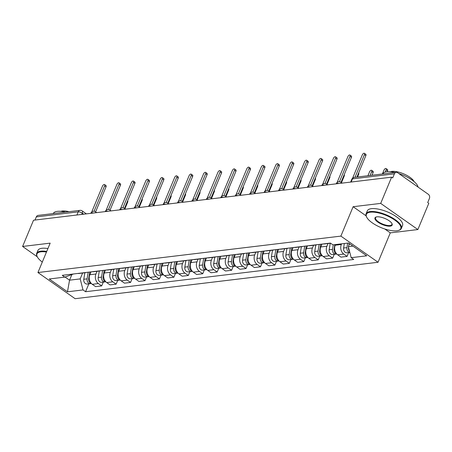 <?xml version="1.0" encoding="UTF-8"?>
<svg xmlns="http://www.w3.org/2000/svg" width="452" height="452" viewBox="0 0 452 452"><rect width="100%" height="100%" fill="white"/><g stroke="black" fill="none" stroke-linecap="round" stroke-linejoin="round"><path stroke-width="0.68" d="M417.863 229.554L380.697 203.4L391.613 177.167L33.521 220.226L22.6 246.459L50.172 243.142L37.94 272.539L75.105 298.693L378.053 262.262L390.291 232.87L417.863 229.554L428.784 203.321L427.699 202.558L429.4 198.473A3.057 2.418 83.1 0 0 428.332 194.309L397.664 172.732A3.057 2.418 83.1 0 0 396.201 172.336A3.057 2.418 83.1 0 0 394.398 173.839L352.481 178.879A3.057 1.085 -157.4 0 0 351.831 179.235L350.639 182.094M380.697 203.4L353.119 206.711L340.881 236.108L37.94 272.539M391.613 177.167L392.698 177.93L394.398 173.839M22.6 246.459L37.273 256.781M34.996 220.045L36.307 216.898A3.057 2.418 -96.9 0 1 38.109 215.395L80.021 210.355A3.057 2.418 83.1 0 0 78.219 211.858L36.307 216.898M91.021 271.867L89.829 274.737A7.023 5.565 83.1 0 0 92.293 284.308L95.598 286.63L101.7 285.896L98.395 283.573A7.023 5.565 -96.9 0 1 95.937 274.002L97.061 271.296M77.795 273.46A7.023 5.565 83.1 0 0 78.964 273.471L85.072 272.737A7.023 5.565 -96.9 0 1 83.902 272.725M103.282 282.099L101.7 285.896M86.208 272.449A7.023 5.565 -96.9 0 1 85.072 272.737M105.457 270.132L104.265 272.997A7.023 5.565 83.1 0 0 106.723 282.568L110.028 284.896L116.136 284.161L112.83 281.839A7.023 5.565 -96.9 0 1 110.373 272.262L111.497 269.561M92.231 271.725A7.023 5.565 83.1 0 0 93.4 271.737L99.508 271.002A7.023 5.565 -96.9 0 1 98.338 270.991M117.718 280.359L116.136 284.161M100.638 270.714A7.023 5.565 -96.9 0 1 99.508 271.002M119.893 268.398L118.701 271.262A7.023 5.565 83.1 0 0 121.159 280.833L124.464 283.161L130.571 282.427L127.266 280.099A7.023 5.565 -96.9 0 1 124.808 270.528L125.933 267.827M106.666 269.985A7.023 5.565 83.1 0 0 107.836 270.002L113.944 269.268A7.023 5.565 -96.9 0 1 112.774 269.251M132.153 278.624L130.571 282.427M115.074 268.974A7.023 5.565 -96.9 0 1 113.944 269.268M134.329 266.663L133.137 269.528A7.023 5.565 83.1 0 0 135.594 279.099L138.9 281.426L145.007 280.692L141.702 278.364A7.023 5.565 -96.9 0 1 139.239 268.793L140.369 266.092M121.102 268.251A7.023 5.565 83.1 0 0 122.272 268.268L128.379 267.533A7.023 5.565 -96.9 0 1 127.21 267.516M146.589 276.89L145.007 280.692M129.509 267.239A7.023 5.565 -96.9 0 1 128.379 267.533M148.764 264.923L147.567 267.793A7.023 5.565 83.1 0 0 150.03 277.364L153.335 279.686L159.443 278.957L156.138 276.63A7.023 5.565 -96.9 0 1 153.674 267.059L154.799 264.352M135.532 266.516A7.023 5.565 83.1 0 0 136.707 266.533L142.809 265.799A7.023 5.565 -96.9 0 1 141.64 265.782M161.025 275.155L159.443 278.957M143.945 265.505A7.023 5.565 -96.9 0 1 142.809 265.799M163.195 263.188L162.002 266.058A7.023 5.565 83.1 0 0 164.466 275.63L167.771 277.952L173.879 277.217L170.573 274.895A7.023 5.565 -96.9 0 1 168.11 265.324L169.234 262.618M149.968 264.782A7.023 5.565 83.1 0 0 151.137 264.793L157.245 264.058A7.023 5.565 -96.9 0 1 156.076 264.047M175.461 273.42L173.879 277.217M158.381 263.77A7.023 5.565 -96.9 0 1 157.245 264.058M177.63 261.454L176.438 264.318A7.023 5.565 83.1 0 0 178.902 273.889L182.207 276.217L188.309 275.483L185.004 273.155A7.023 5.565 -96.9 0 1 182.546 263.584L183.67 260.883M164.404 263.041A7.023 5.565 83.1 0 0 165.573 263.058L171.681 262.324A7.023 5.565 -96.9 0 1 170.511 262.313M189.891 271.68L188.309 275.483M172.817 262.036A7.023 5.565 -96.9 0 1 171.681 262.324M192.066 259.719L190.874 262.584A7.023 5.565 83.1 0 0 193.332 272.155L196.637 274.483L202.745 273.748L199.439 271.42A7.023 5.565 -96.9 0 1 196.982 261.849L198.106 259.149M178.839 261.307A7.023 5.565 83.1 0 0 180.009 261.324L186.117 260.589A7.023 5.565 -96.9 0 1 184.947 260.572M204.327 269.946L202.745 273.748M187.247 260.295A7.023 5.565 -96.9 0 1 186.117 260.589M206.502 257.985L205.31 260.849A7.023 5.565 83.1 0 0 207.767 270.42L211.073 272.748L217.18 272.014L213.875 269.686A7.023 5.565 -96.9 0 1 211.417 260.115L212.542 257.414M193.275 259.572A7.023 5.565 83.1 0 0 194.445 259.589L200.552 258.855A7.023 5.565 -96.9 0 1 199.383 258.838M218.762 268.211L217.18 272.014M201.682 258.561A7.023 5.565 -96.9 0 1 200.552 258.855M220.938 256.244L219.745 259.115A7.023 5.565 83.1 0 0 222.203 268.686L225.508 271.008L231.616 270.273L228.311 267.951A7.023 5.565 -96.9 0 1 225.853 258.38L226.977 255.674M207.711 257.838A7.023 5.565 83.1 0 0 208.88 257.849L214.988 257.12A7.023 5.565 -96.9 0 1 213.819 257.103M233.198 266.477L231.616 270.273M216.118 256.826A7.023 5.565 -96.9 0 1 214.988 257.12M235.373 254.51L234.176 257.38A7.023 5.565 83.1 0 0 236.639 266.951L239.944 269.273L246.052 268.539L242.747 266.217A7.023 5.565 -96.9 0 1 240.283 256.646L241.413 253.939M222.141 256.103A7.023 5.565 83.1 0 0 223.316 256.114L229.418 255.38A7.023 5.565 -96.9 0 1 228.249 255.369M247.634 264.742L246.052 268.539M230.554 255.092A7.023 5.565 -96.9 0 1 229.418 255.38M249.809 252.775L248.611 255.64A7.023 5.565 83.1 0 0 251.075 265.211L254.38 267.539L260.488 266.804L257.182 264.476A7.023 5.565 -96.9 0 1 254.719 254.905L255.843 252.205M236.577 254.363A7.023 5.565 83.1 0 0 237.746 254.38L243.854 253.645A7.023 5.565 -96.9 0 1 242.684 253.628M262.07 263.002L260.488 266.804M244.99 253.352A7.023 5.565 -96.9 0 1 243.854 253.645M264.239 251.041L263.047 253.905A7.023 5.565 83.1 0 0 265.51 263.476L268.816 265.804L274.918 265.07L271.618 262.742A7.023 5.565 -96.9 0 1 269.155 253.171L270.279 250.47M251.013 252.628A7.023 5.565 83.1 0 0 252.182 252.645L258.29 251.911A7.023 5.565 -96.9 0 1 257.12 251.894M276.505 261.267L274.918 265.07M259.425 251.617A7.023 5.565 -96.9 0 1 258.29 251.911M278.675 249.306L277.483 252.171A7.023 5.565 83.1 0 0 279.941 261.742L283.246 264.07L289.353 263.335L286.048 261.007A7.023 5.565 -96.9 0 1 283.59 251.436L284.715 248.736M265.448 250.894A7.023 5.565 83.1 0 0 266.618 250.911L272.725 250.176A7.023 5.565 -96.9 0 1 271.556 250.159M290.935 259.533L289.353 263.335M273.855 249.883A7.023 5.565 -96.9 0 1 272.725 250.176M293.111 247.566L291.919 250.436A7.023 5.565 83.1 0 0 294.376 260.007L297.682 262.329L303.789 261.595L300.484 259.273A7.023 5.565 -96.9 0 1 298.026 249.702L299.151 246.995M279.884 249.159A7.023 5.565 83.1 0 0 281.054 249.171L287.161 248.436A7.023 5.565 -96.9 0 1 285.992 248.425M305.371 257.798L303.789 261.595M288.291 248.148A7.023 5.565 -96.9 0 1 287.161 248.436M307.546 245.831L306.354 248.702A7.023 5.565 83.1 0 0 308.812 258.273L312.117 260.595L318.225 259.86L314.92 257.538A7.023 5.565 -96.9 0 1 312.462 247.967L313.586 245.261M294.32 247.425A7.023 5.565 83.1 0 0 295.489 247.436L301.597 246.702A7.023 5.565 -96.9 0 1 300.427 246.69M319.807 256.064L318.225 259.86M302.727 246.413A7.023 5.565 -96.9 0 1 301.597 246.702M321.982 244.097L320.784 246.962A7.023 5.565 83.1 0 0 323.248 256.533L326.553 258.86L332.661 258.126L329.355 255.798A7.023 5.565 -96.9 0 1 326.892 246.227L328.022 243.526M308.756 245.685A7.023 5.565 83.1 0 0 309.925 245.702L316.027 244.967A7.023 5.565 -96.9 0 1 314.858 244.95M334.243 254.323L332.661 258.126M317.163 244.673A7.023 5.565 -96.9 0 1 316.027 244.967M335.497 244.572L335.22 245.227A7.023 5.565 83.1 0 0 337.684 254.798L340.989 257.126L347.096 256.391L343.791 254.064A7.023 5.565 -96.9 0 1 341.328 244.492L341.605 243.837M323.186 243.95A7.023 5.565 83.1 0 0 324.355 243.967L330.463 243.232A7.023 5.565 -96.9 0 1 329.293 243.216M348.678 252.589L347.096 256.391M71.811 274.737L69.546 280.178L80.185 278.901L82.626 273.031M73.552 273.968L64.817 277.116L49.268 278.986L67.472 291.8L69.546 280.178L65.071 277.031M80.185 278.901L83.021 289.93L85.569 291.721L353.724 259.476L351.176 257.685L366.719 255.815L348.515 243.006L332.971 244.871L330.423 243.08L62.269 275.325L64.817 277.116M83.021 289.93L67.472 291.8M378.053 262.262L340.881 236.108M390.291 232.87L384.759 228.978M366.097 215.847L353.119 206.711M349.554 243.735L348.339 246.656L352.922 246.103M88.852 283.833L85.569 291.721M351.176 257.685L348.339 246.656M94.05 211.248L104.615 185.857A1.757 0.87 -54.9 0 0 104.565 184.552L105.971 185.54A1.757 0.87 125.1 0 1 106.022 186.851L95.609 211.875M104.565 184.552A1.757 0.87 -54.9 0 0 102.485 186.117L91.722 211.982M88.62 279.686A1.831 1.452 83.1 0 0 88.699 280.33M88.208 272.206L87.1 278.867A3.819 3.023 83.1 0 0 90.536 283.63A3.819 3.023 83.1 0 0 91.281 283.415A3.819 3.023 83.1 0 1 88.677 278.681L89.778 272.019M84.852 272.765L83.773 279.268A3.819 3.023 83.1 0 0 87.202 284.031L90.536 283.63M127.645 200.795A1.757 0.87 125.1 0 1 127.696 202.1L124.938 208.728M108.48 209.513L119.051 184.122A1.757 0.87 -54.9 0 0 119 182.817L120.407 183.806A1.757 0.87 125.1 0 1 120.458 185.117L110.045 210.14M119 182.817A1.757 0.87 -54.9 0 0 116.921 184.382L106.158 210.248M122.916 207.779L133.487 182.388A1.757 0.87 -54.9 0 0 133.43 181.082L134.843 182.071A1.757 0.87 125.1 0 1 134.894 183.376L124.475 208.406M133.43 181.082A1.757 0.87 -54.9 0 0 131.357 182.642L120.588 208.508M103.056 277.952A1.831 1.452 83.1 0 0 103.135 278.596M102.644 270.471L101.536 277.132A3.819 3.023 83.1 0 0 104.966 281.895A3.819 3.023 83.1 0 0 105.717 281.681M99.287 271.03L98.208 277.534A3.819 3.023 83.1 0 0 101.638 282.297L104.966 281.895M104.214 270.279L103.112 276.946A3.819 3.023 83.1 0 0 105.7 281.658M142.081 199.061A1.757 0.87 125.1 0 1 142.131 200.366L139.374 206.993M117.492 276.217A1.831 1.452 83.1 0 0 117.565 276.861M117.079 268.737L115.972 275.398A3.819 3.023 83.1 0 0 119.401 280.161A3.819 3.023 83.1 0 0 120.153 279.941M113.718 269.296L112.644 275.799A3.819 3.023 83.1 0 0 116.074 280.556L119.401 280.161M118.65 268.544L117.548 275.206A3.819 3.023 83.1 0 0 120.13 279.924M156.516 197.321A1.757 0.87 125.1 0 1 156.567 198.631L153.81 205.259M46.477 252.024A18.628 6.599 -157.4 0 0 40.934 251.804A18.628 6.599 -157.4 0 0 37.279 256.787A18.628 6.599 -157.4 0 0 42.302 262.058M37.279 256.787L37.03 256.29A19.086 6.763 22.6 0 1 36.697 253.374A19.086 6.763 22.6 0 1 40.776 251.176A19.086 6.763 22.6 0 1 46.714 251.448M53.268 213.564L53.268 213.57A19.086 6.763 22.6 0 1 57.347 211.367A19.086 6.763 22.6 0 1 65.58 212.09M60.935 211.344A13.741 4.87 22.6 0 1 62.399 211.005A13.741 4.87 22.6 0 1 68.981 211.683M36.697 253.374L37.906 250.476A19.086 6.763 22.6 0 1 41.979 248.278A19.086 6.763 22.6 0 1 47.923 248.549M396.783 230.797A18.628 6.599 -157.4 0 0 398.517 230.43A18.628 6.599 -157.4 0 0 393.681 219.344A18.628 6.599 -157.4 0 0 370.346 212.191A18.628 6.599 -157.4 0 0 366.691 217.18A18.628 6.599 -157.4 0 0 379.561 226.955A18.628 6.599 -157.4 0 0 396.783 230.797M366.691 217.18L366.436 216.677A19.086 6.763 22.6 0 1 366.109 213.762A19.086 6.763 22.6 0 1 370.182 211.57A19.086 6.763 22.6 0 1 391.099 217.129A19.086 6.763 22.6 0 1 401.348 228.435A19.086 6.763 22.6 0 1 399.054 230.254L398.517 230.43M390.178 226.147A9.317 3.3 22.6 0 1 378.51 222.57A9.317 3.3 22.6 0 1 376.087 217.028A9.317 3.3 22.6 0 1 376.957 216.841A9.317 3.3 22.6 0 1 385.567 218.768A9.317 3.3 22.6 0 1 392.003 223.655A9.317 3.3 22.6 0 1 390.178 226.147M376.369 216.949A8.854 3.136 -157.4 0 0 375.555 217.694A8.854 3.136 -157.4 0 0 380.307 222.943A8.854 3.136 -157.4 0 0 390.014 225.52A8.854 3.136 -157.4 0 0 391.907 224.503A8.854 3.136 -157.4 0 0 391.861 223.395M382.68 173.952L382.68 173.958A19.086 6.763 22.6 0 1 386.754 171.76A19.086 6.763 22.6 0 1 394.991 172.478M398.811 173.534A19.086 6.763 22.6 0 1 418.066 187.083M390.342 171.732A13.741 4.87 22.6 0 1 391.811 171.393A13.741 4.87 22.6 0 1 404.698 174.314A13.741 4.87 22.6 0 1 414.1 181.619M366.109 213.762L367.318 210.864A19.086 6.763 22.6 0 1 371.391 208.666A19.086 6.763 22.6 0 1 392.308 214.225A19.086 6.763 22.6 0 1 402.557 225.537L401.348 228.435M137.351 206.044L147.923 180.653A1.757 0.87 -54.9 0 0 147.866 179.342L149.279 180.337A1.757 0.87 125.1 0 1 149.329 181.642L138.911 206.671M147.866 179.342A1.757 0.87 -54.9 0 0 145.793 180.907L135.024 206.773M151.787 204.304L162.358 178.919A1.757 0.87 -54.9 0 0 162.302 177.608L163.709 178.602A1.757 0.87 125.1 0 1 163.765 179.907L153.347 204.931M162.302 177.608A1.757 0.87 -54.9 0 0 160.228 179.173L149.459 205.038M166.223 202.569L176.788 177.178A1.757 0.87 -54.9 0 0 176.738 175.873L178.144 176.862A1.757 0.87 125.1 0 1 178.201 178.173L167.782 203.197M176.738 175.873A1.757 0.87 -54.9 0 0 174.664 177.438L163.895 203.304M131.927 274.483A1.831 1.452 83.1 0 0 132.001 275.127M131.509 267.002L130.408 273.663A3.819 3.023 83.1 0 0 133.837 278.421A3.819 3.023 83.1 0 0 134.583 278.206M128.153 267.556L127.074 274.059A3.819 3.023 83.1 0 0 130.504 278.822L133.837 278.421M133.086 266.81L131.978 273.471A3.819 3.023 83.1 0 0 134.566 278.189M170.952 195.586A1.757 0.87 125.1 0 1 171.003 196.891L168.246 203.524M146.358 272.748A1.831 1.452 83.1 0 0 146.437 273.392M145.945 265.262L144.843 271.923A3.819 3.023 83.1 0 0 148.273 276.686A3.819 3.023 83.1 0 0 149.019 276.471M142.589 265.821L141.51 272.324A3.819 3.023 83.1 0 0 144.939 277.087L148.273 276.686M147.522 265.075L146.414 271.737A3.819 3.023 83.1 0 0 149.002 276.449M185.382 193.851A1.757 0.87 125.1 0 1 185.439 195.157L182.676 201.784M160.793 271.008A1.831 1.452 83.1 0 0 160.872 271.652M160.381 263.527L159.279 270.189A3.819 3.023 83.1 0 0 162.709 274.952A3.819 3.023 83.1 0 0 163.454 274.737M157.025 264.087L155.946 270.59A3.819 3.023 83.1 0 0 159.375 275.353L162.709 274.952M161.957 263.341L160.85 270.002A3.819 3.023 83.1 0 0 163.438 274.714M199.818 192.117A1.757 0.87 125.1 0 1 199.874 193.422L197.112 200.05M180.659 200.835L191.224 175.444A1.757 0.87 -54.9 0 0 191.173 174.139L192.58 175.127A1.757 0.87 125.1 0 1 192.637 176.438L182.218 201.462M191.173 174.139A1.757 0.87 -54.9 0 0 189.1 175.704L178.331 201.569M175.229 269.273A1.831 1.452 83.1 0 0 175.308 269.917M174.817 261.793L173.709 268.454A3.819 3.023 83.1 0 0 177.144 273.217A3.819 3.023 83.1 0 0 177.89 273.002M171.461 262.352L170.381 268.855A3.819 3.023 83.1 0 0 173.811 273.618L177.144 273.217M176.387 261.601L175.286 268.262A3.819 3.023 83.1 0 0 177.873 272.98M214.254 190.382A1.757 0.87 125.1 0 1 214.304 191.688L211.547 198.315M195.089 199.1L205.66 173.709A1.757 0.87 -54.9 0 0 205.609 172.398L207.016 173.393A1.757 0.87 125.1 0 1 207.067 174.698L196.654 199.727M205.609 172.398A1.757 0.87 -54.9 0 0 203.53 173.963L192.767 199.829M189.665 267.539A1.831 1.452 83.1 0 0 189.744 268.183M189.252 260.058L188.145 266.72A3.819 3.023 83.1 0 0 191.575 271.482A3.819 3.023 83.1 0 0 192.326 271.262M185.896 260.618L184.817 267.121A3.819 3.023 83.1 0 0 188.247 271.878L191.575 271.482M190.823 259.866L189.721 266.527A3.819 3.023 83.1 0 0 192.309 271.245M228.689 188.642A1.757 0.87 125.1 0 1 228.74 189.953L225.983 196.58M209.525 197.36L220.096 171.975A1.757 0.87 -54.9 0 0 220.039 170.664L221.452 171.658A1.757 0.87 125.1 0 1 221.503 172.963L211.084 197.993M220.039 170.664A1.757 0.87 -54.9 0 0 217.966 172.229L207.202 198.095M204.101 265.804A1.831 1.452 83.1 0 0 204.174 266.448M203.688 258.318L202.581 264.985A3.819 3.023 83.1 0 0 206.01 269.742A3.819 3.023 83.1 0 0 206.762 269.528M200.326 258.877L199.253 265.38A3.819 3.023 83.1 0 0 202.682 270.143L206.01 269.742M205.259 258.132L204.157 264.793A3.819 3.023 83.1 0 0 206.739 269.511M243.125 186.908A1.757 0.87 125.1 0 1 243.176 188.213L240.419 194.846M223.96 195.626L234.531 170.24A1.757 0.87 -54.9 0 0 234.475 168.929L235.887 169.924A1.757 0.87 125.1 0 1 235.938 171.229L225.52 196.253M234.475 168.929A1.757 0.87 -54.9 0 0 232.401 170.494L221.633 196.36M218.536 264.07A1.831 1.452 83.1 0 0 218.61 264.708M218.124 256.583L217.016 263.245A3.819 3.023 83.1 0 0 220.446 268.008A3.819 3.023 83.1 0 0 221.192 267.793M214.762 257.143L213.683 263.646A3.819 3.023 83.1 0 0 217.118 268.409L220.446 268.008M219.695 256.397L218.587 263.058A3.819 3.023 83.1 0 0 221.175 267.77M257.561 185.173A1.757 0.87 125.1 0 1 257.612 186.478L254.855 193.106M238.396 193.891L248.967 168.5A1.757 0.87 -54.9 0 0 248.911 167.195L250.318 168.184A1.757 0.87 125.1 0 1 250.374 169.494L239.955 194.518M248.911 167.195A1.757 0.87 -54.9 0 0 246.837 168.76L236.068 194.626M232.966 262.329A1.831 1.452 83.1 0 0 233.046 262.974M232.554 254.849L231.452 261.51A3.819 3.023 83.1 0 0 234.882 266.273A3.819 3.023 83.1 0 0 235.628 266.058M229.198 255.408L228.119 261.911A3.819 3.023 83.1 0 0 231.548 266.674L234.882 266.273M234.13 254.662L233.023 261.324A3.819 3.023 83.1 0 0 235.611 266.036M271.997 183.439A1.757 0.87 125.1 0 1 272.047 184.744L269.285 191.371M252.832 192.156L263.397 166.765A1.757 0.87 -54.9 0 0 263.346 165.46L264.753 166.449A1.757 0.87 125.1 0 1 264.81 167.76L254.391 192.784M263.346 165.46A1.757 0.87 -54.9 0 0 261.273 167.02L250.504 192.891M247.402 260.595A1.831 1.452 83.1 0 0 247.481 261.239M246.99 253.114L245.888 259.776A3.819 3.023 83.1 0 0 249.318 264.539A3.819 3.023 83.1 0 0 250.063 264.318M243.634 253.674L242.554 260.177A3.819 3.023 83.1 0 0 245.984 264.94L249.318 264.539M248.566 252.922L247.459 259.584A3.819 3.023 83.1 0 0 250.046 264.301M286.427 181.704A1.757 0.87 125.1 0 1 286.483 183.009L283.72 189.637M267.268 190.422L277.833 165.031A1.757 0.87 -54.9 0 0 277.782 163.72L279.189 164.714A1.757 0.87 125.1 0 1 279.246 166.02L268.827 191.049M277.782 163.72A1.757 0.87 -54.9 0 0 275.709 165.285L264.94 191.151M261.838 258.86A1.831 1.452 83.1 0 0 261.917 259.505M261.425 251.38L260.318 258.041A3.819 3.023 83.1 0 0 263.753 262.804A3.819 3.023 83.1 0 0 264.499 262.584M258.069 251.939L256.99 258.442A3.819 3.023 83.1 0 0 260.42 263.2L263.753 262.804M262.996 251.188L261.894 257.849A3.819 3.023 83.1 0 0 264.482 262.567M300.862 179.964A1.757 0.87 125.1 0 1 300.913 181.275L298.156 187.902M281.703 188.682L292.269 163.296A1.757 0.87 -54.9 0 0 292.218 161.985L293.625 162.98A1.757 0.87 125.1 0 1 293.676 164.285L283.263 189.309M292.218 161.985A1.757 0.87 -54.9 0 0 290.139 163.551L279.376 189.416M276.274 257.126A1.831 1.452 83.1 0 0 276.353 257.77M275.861 249.64L274.754 256.301A3.819 3.023 83.1 0 0 278.183 261.064A3.819 3.023 83.1 0 0 278.935 260.849M272.505 250.199L271.426 256.702A3.819 3.023 83.1 0 0 274.856 261.465L278.183 261.064M277.432 249.453L276.33 256.114A3.819 3.023 83.1 0 0 278.918 260.832M315.298 178.229A1.757 0.87 125.1 0 1 315.349 179.534L312.592 186.162M296.133 186.947L306.705 161.562A1.757 0.87 -54.9 0 0 306.648 160.251L308.061 161.24A1.757 0.87 125.1 0 1 308.111 162.55L297.693 187.574M306.648 160.251A1.757 0.87 -54.9 0 0 304.575 161.816L293.811 187.682M290.709 255.391A1.831 1.452 83.1 0 0 290.783 256.03M290.297 247.905L289.19 254.566A3.819 3.023 83.1 0 0 292.619 259.329A3.819 3.023 83.1 0 0 293.371 259.115M286.935 248.464L285.862 254.968A3.819 3.023 83.1 0 0 289.291 259.73L292.619 259.329M291.868 247.719L290.766 254.38A3.819 3.023 83.1 0 0 293.348 259.092M329.734 176.495A1.757 0.87 125.1 0 1 329.785 177.8L327.028 184.427M310.569 185.213L321.14 159.822A1.757 0.87 -54.9 0 0 321.084 158.516L322.496 159.505A1.757 0.87 125.1 0 1 322.547 160.816L312.129 185.84M321.084 158.516A1.757 0.87 -54.9 0 0 319.01 160.081L308.241 185.947M305.145 253.651A1.831 1.452 83.1 0 0 305.219 254.295M304.733 246.17L303.625 252.832A3.819 3.023 83.1 0 0 307.055 257.595A3.819 3.023 83.1 0 0 307.801 257.38M301.371 246.73L300.292 253.233A3.819 3.023 83.1 0 0 303.727 257.996L307.055 257.595M306.303 245.984L305.196 252.645A3.819 3.023 83.1 0 0 307.784 257.357M344.17 174.76A1.757 0.87 125.1 0 1 344.221 176.065L341.463 182.693M325.005 183.478L335.576 158.087A1.757 0.87 -54.9 0 0 335.52 156.782L336.926 157.771A1.757 0.87 125.1 0 1 336.983 159.081L326.564 184.105M335.52 156.782A1.757 0.87 -54.9 0 0 333.446 158.341L322.677 184.213M319.575 251.917A1.831 1.452 83.1 0 0 319.654 252.561M319.163 244.436L318.061 251.097A3.819 3.023 83.1 0 0 321.491 255.86A3.819 3.023 83.1 0 0 322.236 255.64M315.807 244.995L314.728 251.498A3.819 3.023 83.1 0 0 318.157 256.261L321.491 255.86M320.739 244.244L319.632 250.905A3.819 3.023 83.1 0 0 322.219 255.623M358.606 173.02A1.757 0.87 125.1 0 1 358.656 174.331L357.549 176.981M339.441 181.744L350.006 156.352A1.757 0.87 -54.9 0 0 349.955 155.042L351.362 156.036A1.757 0.87 125.1 0 1 351.419 157.341L341 182.371M349.955 155.042A1.757 0.87 -54.9 0 0 347.882 156.607L337.113 182.472M334.011 250.182A1.831 1.452 83.1 0 0 334.09 250.826M333.243 244.843L332.497 249.363A3.819 3.023 83.1 0 0 335.926 254.12A3.819 3.023 83.1 0 0 336.672 253.905M330.242 243.261L329.163 249.764A3.819 3.023 83.1 0 0 332.593 254.521L335.926 254.12M370.069 175.478L371.68 171.602A1.757 0.87 -54.9 0 0 371.629 170.297A1.757 0.87 -54.9 0 0 369.555 171.856L367.939 175.732M334.819 244.651L334.068 249.171A3.819 3.023 83.1 0 0 336.655 253.888M371.629 170.297L373.036 171.285A1.757 0.87 125.1 0 1 373.092 172.596L371.985 175.246M355.006 177.286L364.442 154.618A1.757 0.87 -54.9 0 0 364.391 153.307L365.798 154.302A1.757 0.87 125.1 0 1 365.854 155.607L356.922 177.054M364.391 153.307A1.757 0.87 -54.9 0 0 362.318 154.872L352.645 178.099M348.447 248.447A1.831 1.452 83.1 0 0 348.526 249.092M347.678 243.103L346.927 247.623A3.819 3.023 83.1 0 0 349.814 252.391M344.351 243.504L343.599 248.024A3.819 3.023 83.1 0 0 347.029 252.787L349.831 252.453M385.2 172.065L386.115 169.867A1.757 0.87 -54.9 0 0 386.064 168.556A1.757 0.87 -54.9 0 0 383.985 170.121L382.375 173.997M349.164 243.458L348.825 245.487M348.52 247.346L348.503 247.436A3.819 3.023 83.1 0 0 349.498 251.148M386.064 168.556L387.471 169.551A1.757 0.87 125.1 0 1 387.522 170.856L387.166 171.715M338.808 183.512A3.057 1.085 -157.4 0 0 336.949 183.252A3.057 1.085 -157.4 0 0 336.299 183.602L336.203 183.828M324.372 185.252A3.057 1.085 -157.4 0 0 322.513 184.987A3.057 1.085 -157.4 0 0 321.864 185.343L321.773 185.563M309.936 186.987A3.057 1.085 -157.4 0 0 308.083 186.727A3.057 1.085 -157.4 0 0 307.428 187.077L307.337 187.297M295.501 188.721A3.057 1.085 -157.4 0 0 293.647 188.461A3.057 1.085 -157.4 0 0 292.992 188.812L292.902 189.032M281.065 190.456A3.057 1.085 -157.4 0 0 279.212 190.196A3.057 1.085 -157.4 0 0 278.556 190.546L278.466 190.772M266.629 192.196A3.057 1.085 -157.4 0 0 264.776 191.93A3.057 1.085 -157.4 0 0 264.126 192.281L264.03 192.507M252.199 193.931A3.057 1.085 -157.4 0 0 250.34 193.665A3.057 1.085 -157.4 0 0 249.69 194.021L249.594 194.241M237.763 195.665A3.057 1.085 -157.4 0 0 235.904 195.405A3.057 1.085 -157.4 0 0 235.255 195.756L235.164 195.976M223.328 197.4A3.057 1.085 -157.4 0 0 221.474 197.14A3.057 1.085 -157.4 0 0 220.819 197.49L220.729 197.71M208.892 199.134A3.057 1.085 -157.4 0 0 207.039 198.874A3.057 1.085 -157.4 0 0 206.383 199.225L206.293 199.451M194.456 200.874A3.057 1.085 -157.4 0 0 192.603 200.609A3.057 1.085 -157.4 0 0 191.947 200.959L191.857 201.185M180.02 202.609A3.057 1.085 -157.4 0 0 178.167 202.343A3.057 1.085 -157.4 0 0 177.517 202.699L177.421 202.92M165.59 204.344A3.057 1.085 -157.4 0 0 163.731 204.084A3.057 1.085 -157.4 0 0 163.082 204.434L162.986 204.654M151.154 206.078A3.057 1.085 -157.4 0 0 149.296 205.818A3.057 1.085 -157.4 0 0 148.646 206.168L148.55 206.394M136.719 207.813A3.057 1.085 -157.4 0 0 134.86 207.553A3.057 1.085 -157.4 0 0 134.21 207.903L134.12 208.129M122.283 209.553A3.057 1.085 -157.4 0 0 120.43 209.287A3.057 1.085 -157.4 0 0 119.774 209.643L119.684 209.864M107.847 211.287A3.057 1.085 -157.4 0 0 105.994 211.027A3.057 1.085 -157.4 0 0 105.339 211.378L105.248 211.598M93.411 213.022A3.057 1.085 -157.4 0 0 91.558 212.762A3.057 1.085 -157.4 0 0 90.908 213.112L90.812 213.333M83.699 214.191L82.241 213.163A3.057 1.085 -157.4 0 0 78.219 211.858L76.913 215.005M81.71 214.429L82.241 213.163A3.057 1.52 125.1 0 0 82.145 210.886A3.057 3.057 0 0 0 80.021 210.355M341.328 244.492L335.22 245.227M326.892 246.227L320.784 246.962M312.462 247.967L306.354 248.702M298.026 249.702L291.919 250.436M283.59 251.436L277.483 252.171M269.155 253.171L263.047 253.905M254.719 254.905L248.611 255.64M240.283 256.646L234.176 257.38M225.853 258.38L219.745 259.115M211.417 260.115L205.31 260.849M196.982 261.849L190.874 262.584M182.546 263.584L176.438 264.318M168.11 265.324L162.002 266.058M153.674 267.059L147.567 267.793M139.239 268.793L133.137 269.528M124.808 270.528L118.701 271.262M110.373 272.262L104.265 272.997M95.937 274.002L89.829 274.737M329.355 255.798L323.248 256.533M314.92 257.538L308.812 258.273M300.484 259.273L294.376 260.007M286.048 261.007L279.941 261.742M271.618 262.742L265.51 263.476M257.182 264.476L251.075 265.211M242.747 266.217L236.639 266.951M228.311 267.951L222.203 268.686M213.875 269.686L207.767 270.42M199.439 271.42L193.332 272.155M185.004 273.155L178.902 273.889M170.573 274.895L164.466 275.63M156.138 276.63L150.03 277.364M141.702 278.364L135.594 279.099M127.266 280.099L121.159 280.833M112.83 281.839L106.723 282.568M98.395 283.573L92.293 284.308M343.791 254.064L337.684 254.798M95.875 212.728A3.057 1.52 -54.9 0 0 95.485 211.79A3.057 3.057 0 0 0 90.908 213.112M110.311 210.988A3.057 1.52 -54.9 0 0 109.915 210.05A3.057 3.057 0 0 0 105.339 211.378M124.746 209.253A3.057 1.52 -54.9 0 0 124.351 208.315A3.057 3.057 0 0 0 119.774 209.643M139.182 207.519A3.057 1.52 -54.9 0 0 138.787 206.581A3.057 3.057 0 0 0 134.21 207.903M153.618 205.784A3.057 1.52 -54.9 0 0 153.222 204.846A3.057 3.057 0 0 0 148.646 206.168M168.054 204.05A3.057 1.52 -54.9 0 0 167.658 203.112A3.057 3.057 0 0 0 163.082 204.434M182.484 202.31A3.057 1.52 -54.9 0 0 182.094 201.372A3.057 3.057 0 0 0 177.517 202.699M196.919 200.575A3.057 1.52 -54.9 0 0 196.524 199.637A3.057 3.057 0 0 0 191.947 200.959M211.355 198.84A3.057 1.52 -54.9 0 0 210.96 197.903A3.057 3.057 0 0 0 206.383 199.225M225.791 197.106A3.057 1.52 -54.9 0 0 225.395 196.168A3.057 3.057 0 0 0 220.819 197.49M240.227 195.371A3.057 1.52 -54.9 0 0 239.831 194.433A3.057 3.057 0 0 0 235.255 195.756M254.662 193.631A3.057 1.52 -54.9 0 0 254.267 192.693A3.057 3.057 0 0 0 249.69 194.021M269.093 191.897A3.057 1.52 -54.9 0 0 268.703 190.959A3.057 3.057 0 0 0 264.126 192.281M283.528 190.162A3.057 1.52 -54.9 0 0 283.138 189.224A3.057 3.057 0 0 0 278.556 190.546M297.964 188.427A3.057 1.52 -54.9 0 0 297.569 187.49A3.057 3.057 0 0 0 292.992 188.812M312.4 186.687A3.057 1.52 -54.9 0 0 312.004 185.749A3.057 3.057 0 0 0 307.428 187.077M326.836 184.953A3.057 1.52 -54.9 0 0 326.44 184.015A3.057 3.057 0 0 0 321.864 185.343M341.271 183.218A3.057 1.52 -54.9 0 0 340.876 182.28A3.057 3.057 0 0 0 336.299 183.602M351.17 182.026L352.481 178.879A3.057 2.418 83.1 0 1 354.283 177.376A3.057 3.057 0 0 0 351.831 179.235M104.615 185.857L106.022 186.851M87.1 278.867L83.773 279.268M89.259 278.607L88.677 278.681M127.696 202.1L127.238 201.778M119.051 184.122L120.458 185.117M133.487 182.388L134.894 183.376M101.536 277.132L98.208 277.534M103.694 276.873L103.112 276.946M142.131 200.366L141.674 200.038M115.972 275.398L112.644 275.799M118.13 275.138L117.548 275.206M156.567 198.631L156.104 198.304M147.923 180.653L149.329 181.642M162.358 178.919L163.765 179.907M176.788 177.178L178.201 178.173M130.408 273.663L127.074 274.059M132.566 273.403L131.978 273.471M171.003 196.891L170.54 196.569M144.843 271.923L141.51 272.324M147.002 271.663L146.414 271.737M185.439 195.157L184.975 194.835M159.279 270.189L155.946 270.59M161.432 269.929L160.85 270.002M199.874 193.422L199.411 193.1M191.224 175.444L192.637 176.438M173.709 268.454L170.381 268.855M175.868 268.194L175.286 268.262M214.304 191.688L213.847 191.36M205.66 173.709L207.067 174.698M188.145 266.72L184.817 267.121M190.303 266.46L189.721 266.527M228.74 189.953L228.283 189.625M220.096 171.975L221.503 172.963M202.581 264.985L199.253 265.38M204.739 264.725L204.157 264.793M243.176 188.213L242.713 187.891M234.531 170.24L235.938 171.229M217.016 263.245L213.683 263.646M219.175 262.985L218.587 263.058M257.612 186.478L257.148 186.156M248.967 168.5L250.374 169.494M231.452 261.51L228.119 261.911M233.611 261.25L233.023 261.324M272.047 184.744L271.584 184.422M263.397 166.765L264.81 167.76M245.888 259.776L242.554 260.177M248.041 259.516L247.459 259.584M286.483 183.009L286.02 182.681M277.833 165.031L279.246 166.02M260.318 258.041L256.99 258.442M262.476 257.781L261.894 257.849M300.913 181.275L300.456 180.947M292.269 163.296L293.676 164.285M274.754 256.301L271.426 256.702M276.912 256.047L276.33 256.114M315.349 179.534L314.891 179.212M306.705 161.562L308.111 162.55M289.19 254.566L285.862 254.968M291.348 254.306L290.766 254.38M329.785 177.8L329.322 177.478M321.14 159.822L322.547 160.816M303.625 252.832L300.292 253.233M305.784 252.572L305.196 252.645M344.221 176.065L343.757 175.743M335.576 158.087L336.983 159.081M318.061 251.097L314.728 251.498M320.219 250.837L319.632 250.905M358.656 174.331L358.193 174.003M350.006 156.352L351.419 157.341M332.497 249.363L329.163 249.764M334.649 249.103L334.068 249.171M373.092 172.596L371.68 171.602M364.442 154.618L365.854 155.607M346.927 247.623L343.599 248.024M387.522 170.856L386.115 169.867M96.677 212.632L95.485 211.79M111.113 210.892L109.915 210.05M125.549 209.157L124.351 208.315M139.984 207.423L138.787 206.581M154.42 205.688L153.222 204.846M168.85 203.948L167.658 203.112M183.286 202.213L182.094 201.372M197.722 200.479L196.524 199.637M212.157 198.744L210.96 197.903M226.593 197.01L225.395 196.168M241.029 195.27L239.831 194.433M255.459 193.535L254.267 192.693M269.895 191.801L268.703 190.959M284.331 190.066L283.138 189.224M298.766 188.331L297.569 187.49M313.202 186.591L312.004 185.749M327.638 184.857L326.44 184.015M342.068 183.122L340.876 182.28M354.283 177.376L396.201 172.336M82.145 210.886L86.383 213.869"/></g></svg>
